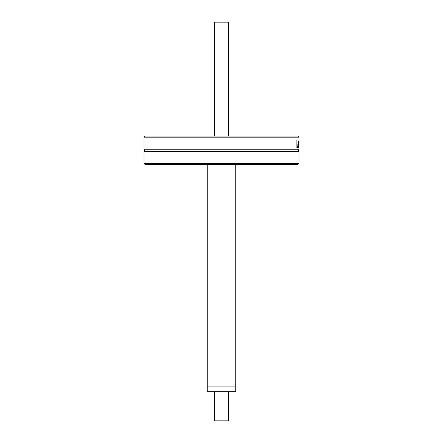 <?xml version="1.0" encoding="UTF-8"?>
<svg xmlns="http://www.w3.org/2000/svg" width="443" height="443" viewBox="0 0 443 443"><rect width="100%" height="100%" fill="white"/><g stroke="black" fill="none" stroke-linecap="round" stroke-linejoin="round"><path stroke-width="0.66" d="M298.975 163.423L144.025 163.423L145.143 164.541L297.857 164.541L298.975 163.423L298.975 151.395L144.025 151.395C144.656 151.512 144.656 150.781 144.025 149.213L298.975 149.213C298.344 149.097 298.344 149.828 298.975 151.395M298.964 137.186L297.807 136.062L145.193 136.062L144.036 137.186L298.964 137.186L298.975 149.213M298.975 142.729L298.748 147.663L298.615 141.771L298.787 146.334L298.97 141.771M297.823 147.663L296.888 147.663L296.888 139.811L297.126 146.733L297.823 146.733L297.823 147.663M298.327 147.796L297.879 144.75L298.294 141.605L298.327 147.796M298.499 142.264L298.034 142.264M298.006 144.064L298.006 144.817M298.56 147.297L298.061 147.297M298.322 146.932L297.995 146.932M298.283 142.419L298.045 144.064L298.466 144.064L298.427 142.879L298.012 142.419M297.253 146.733L297.253 147.663L296.888 147.663M235.737 164.541L235.737 386.086L207.263 386.086L207.263 391.69L235.737 391.69L235.737 386.086L207.263 386.086L207.263 164.541M228.621 391.69L228.621 420.85L214.379 420.85L214.379 391.69M214.379 136.062L214.379 22.15L228.621 22.15L228.621 136.062M298.571 144.28L298.006 144.28M298.46 147.63L298.167 147.63M144.025 163.423L144.025 151.395M144.025 149.213L144.025 137.408"/></g></svg>
